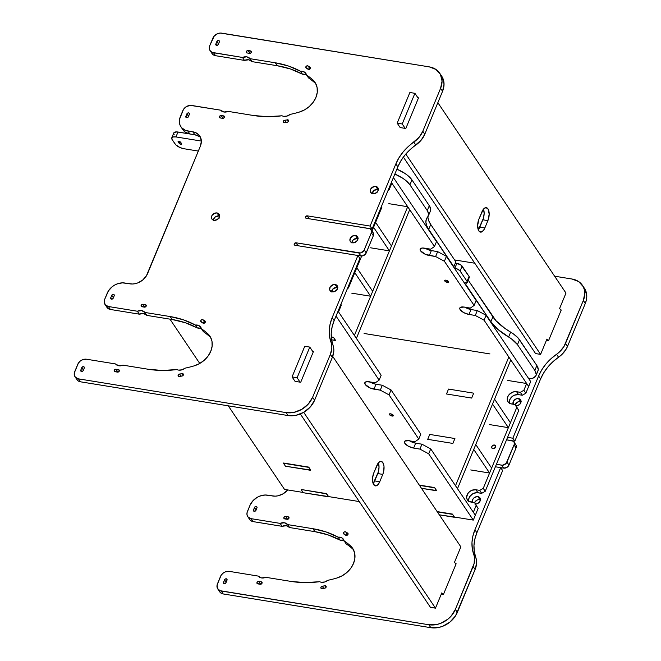 <?xml version="1.0" encoding="UTF-8"?>
<svg xmlns="http://www.w3.org/2000/svg" width="661" height="661" viewBox="0 0 661 661"><rect width="100%" height="100%" fill="white"/><g stroke="black" fill="none" stroke-linecap="round" stroke-linejoin="round"><path stroke-width="0.99" d="M447.423 282.404L447.984 281.041L447.423 282.404L448.538 282.297L448.563 281.603L445.935 280.19A2.165 0.859 22.5 0 1 447.951 281.016A2.165 0.859 22.5 0 1 448.679 282.123A2.165 0.859 22.5 0 1 447.423 282.404A2.165 0.859 22.5 0 1 445.398 281.578A2.165 0.859 22.5 0 1 444.671 280.462A2.165 0.859 22.5 0 1 445.935 280.19L444.812 280.297L444.787 280.991L447.423 282.404M464.956 307.233A7.221 2.859 -157.5 0 0 471.012 309.538L477.3 310.563L486.075 315.272L530.684 381.562L528.651 386.47L484.042 320.172L528.651 386.47L530.684 381.562L486.075 315.272L484.042 320.172L486.075 315.272L477.3 310.563L475.276 315.471L484.042 320.172L475.276 315.471L468.98 314.446L475.276 315.471L477.3 310.563L471.012 309.538L468.98 314.446A7.221 2.859 22.5 0 1 462.254 311.695A7.221 2.859 22.5 0 1 459.825 307.993A7.221 2.859 22.5 0 1 464.022 307.076L460.296 307.431L459.742 308.406L460.205 309.736L463.807 312.645L468.98 314.446L471.012 309.538L464.675 307.051M393.402 177.545L436.508 241.604L434.475 246.512L430.666 249.172L422.156 248.032L420.239 248.933L420.561 250.808L425.411 254.328L435.624 256.534L444.39 261.244L474.127 305.44L470.318 308.1L464.022 307.076L470.318 308.1L474.127 305.44L444.39 261.244L446.423 256.336L476.16 300.54L474.127 305.44L476.16 300.54L446.423 256.336L444.39 261.244L435.624 256.534L429.328 255.51A7.221 2.859 22.5 0 1 422.602 252.758A7.221 2.859 22.5 0 1 420.173 249.065A7.221 2.859 22.5 0 1 424.37 248.148L430.666 249.172L434.475 246.512L391.378 182.444L434.475 246.512L436.508 241.604L393.402 177.545M425.023 248.123L430.088 250.337L437.656 251.634L446.423 256.336L437.656 251.634L435.624 256.534L437.656 251.634L431.36 250.61L429.328 255.51L431.36 250.61A7.221 2.859 -157.5 0 1 425.304 248.296M507.788 380.455L526.668 383.52L528.651 386.47L525.859 393.212L528.651 386.47L526.668 383.52L507.788 380.455M364.095 333.475L464.774 349.843L364.095 333.475M388.833 203.662L407.713 206.728L388.833 203.662M489.95 353.932L464.774 349.843L489.95 353.932M336.515 290.171A7.221 5.701 -33.9 0 0 334.4 291.592L337.201 289.873M347.422 288.568L348.438 287.981L361.674 256.03L348.438 287.981L347.959 287.271L348.438 287.981L347.422 288.568M372.019 231.044L381.951 207.067L381.521 206.24L381.951 207.067L372.019 231.044M377.142 192.095A7.221 5.701 -33.9 0 0 375.027 193.516L377.828 191.797M388.04 190.492L389.065 189.905L391.857 183.163L389.065 189.905L388.585 189.186L389.065 189.905L388.04 190.492M338.531 311.885L341.324 305.142L340.894 304.316L341.324 305.142L338.531 311.885L338.052 311.174L338.531 311.885M218.386 218.634A7.221 5.701 -33.9 0 0 216.271 220.055L219.08 218.328M358.402 256.195L358.642 255.609L358.402 256.195M369.788 228.698L306.167 218.279L305.423 217.775L305.415 216.849L307.183 215.833L370.11 226.062L395.865 163.887L398.98 157.756L403.103 151.972L408.093 146.717L419.19 137.207L422.809 131.25L440.581 88.343L442.06 81.072L440.441 74.445L435.971 69.463L429.32 66.885L220.386 33.05L217.742 33.595L214.28 35.975L209.785 45.592L209.43 49.17L210.471 51.145L212.355 52.434L242.488 57.449L246.768 56.838L250.032 58.68L275.282 62.787L288.469 66.026L300.482 71.256L304.415 72.024L306.514 74.949A101.133 79.791 146.1 0 1 312.628 79.675L315.545 83.245L317.123 87.632L317.239 92.499L315.892 97.514L313.174 102.306L309.29 106.537L304.514 109.883L299.193 112.114A101.133 79.791 146.1 0 1 290.179 114.386L287.056 116.072L283.734 116.328A7.221 5.701 146.1 0 1 282.04 115.774L267.49 116.683L253.452 115.501L228.202 111.395L223.914 112.006A7.221 5.701 146.1 0 1 220.65 110.172L190.426 105.38L186.509 106.537L183.485 109.396L179.585 119.129L179.627 123.855L180.428 125.97L181.701 127.804L185.477 130.374L195.226 132.456L199.011 135.026L200.283 136.86L201.365 141.28L200.382 146.131L146.337 275.984L142.627 280.099L137.752 282.916L135.108 283.693L132.456 284.007L122.318 282.867L117.022 283.957L114.485 285.172L112.147 286.775L108.437 290.89L104.669 299.367L104.174 301.796L105.355 304.919L108.421 306.522L137.364 311.232L141.652 310.612L144.916 312.455L170.166 316.561L183.353 319.8L195.367 325.03L199.292 325.799L201.398 328.724A101.133 79.791 146.1 0 1 207.513 333.458L210.429 337.027L211.999 341.406L212.115 346.281L210.768 351.288L208.058 356.089L204.175 360.311L199.399 363.657L194.078 365.888A101.133 79.791 146.1 0 1 185.063 368.16L181.94 369.846L178.619 370.102A7.221 5.701 146.1 0 1 176.925 369.549L162.366 370.457L148.328 369.276L123.078 365.169L118.798 365.781A7.221 5.701 146.1 0 1 115.535 363.947L86.583 359.237L82.658 359.708L80.221 361.113L78.37 363.17L74.329 372.92L74.354 375.283L75.387 377.257L78.461 378.852L286.122 412.613L293.922 412.381L301.697 409.39L308.266 404.094L312.612 397.286L330.384 354.379L331.847 348.074L331.706 345.017L329.533 336.383L329.244 330.269L330.136 323.964L332.169 317.66L357.923 255.485L294.996 245.256L294.252 244.752L294.244 243.826L296.012 242.802L360.493 252.981L363.864 250.668L371.342 232.804L371.556 230.656L369.796 228.698M381.471 206.356L381.951 207.067L381.471 206.356M340.845 304.432L341.324 305.142L340.845 304.432M391.378 182.444L391.857 183.163L391.378 182.444M331.599 339.87L335.466 340.241L333.483 337.292L331.26 336.928L333.483 337.292L335.367 340.489L331.599 339.87M356.378 338.407L409.696 209.677L407.713 206.728L409.696 209.677L356.378 338.407L354.395 335.458L407.713 206.728L354.395 335.458L356.378 338.407M331.277 337.201L333.384 337.54L331.277 337.201M370.557 247.801L389.436 250.866L373.572 227.293L375.605 222.393L373.572 227.293L389.436 250.866L391.469 245.966L389.436 250.866L370.557 247.801M351.768 293.162L370.647 296.227L354.783 272.654L356.816 267.755L354.783 272.654L370.647 296.227L372.672 291.327L370.647 296.227L351.768 293.162M285.453 466.212L310.72 470.054L308.737 467.112L283.569 463.014L308.737 467.112L283.47 463.262L308.637 467.352L310.62 470.302L285.453 466.212L283.47 463.262L285.453 466.212M421.478 488.322L436.574 490.512L434.591 487.57L419.297 485.083L434.591 487.57L436.475 490.759L421.478 488.322M457.486 488.677L510.804 359.948L508.821 357.006L510.804 359.948L457.486 488.677L455.503 485.728L508.821 357.006L455.503 485.728L457.486 488.677M419.495 485.372L434.492 487.81L419.495 485.372M446.497 393.981L448.522 389.073L473.697 393.163L471.665 398.071L446.497 393.981L471.665 398.071L473.697 393.163L448.522 389.073L446.497 393.981L448.522 389.073L446.497 393.981L471.665 398.071L446.497 393.981M427.708 439.342L429.733 434.434L454.908 438.524L452.876 443.432L427.708 439.342L452.876 443.432L454.908 438.524L429.733 434.434L427.708 439.342L429.733 434.434L427.708 439.342L452.876 443.432L427.708 439.342M494.478 445.027A2.165 1.71 146.1 0 1 495.51 445.654A2.165 1.71 146.1 0 1 495.229 447.778A2.165 1.71 146.1 0 1 492.949 448.703L491.718 447.629L492.015 446.2L493.693 445.043L495.139 445.283L495.709 446.101L495.42 447.522L492.949 448.703A2.165 1.71 146.1 0 1 491.916 448.075A2.165 1.71 146.1 0 1 492.205 445.944A2.165 1.71 146.1 0 1 494.478 445.027L495.709 446.853L494.478 445.027M468.74 501.402L468.715 499.038L469.707 496.651L472.731 493.792L476.647 492.635L481.695 493.329L485.232 491.288L518.745 410.374L515.266 404.565L510.309 403.64L508.416 402.351L507.384 400.376L507.731 396.798L509.185 394.534L512.639 392.163L515.291 391.609L520.339 392.312L523.876 390.263L526.668 383.52L523.876 390.263L520.339 392.312L516.563 391.692L518.546 394.642L522.322 395.253L525.859 393.212L523.876 390.263L525.859 393.212L522.322 395.253L520.339 392.312L522.322 395.253L518.546 394.642A7.221 5.701 -33.9 0 0 511.746 396.897A7.221 5.701 -33.9 0 0 509.325 403.127M509.367 403.326L509.714 399.748L512.184 396.517L514.622 395.104L518.546 394.642L516.563 391.692A7.221 5.701 146.1 0 0 508.987 394.766A7.221 5.701 146.1 0 0 508.036 401.855A7.221 5.701 146.1 0 0 511.49 403.954L515.266 404.565L518.745 410.374L485.232 491.288L483.249 488.347L516.762 407.432L515.266 404.565L518.745 410.374L516.762 407.432L483.249 488.347L479.721 490.388L483.249 488.347L485.232 491.288L481.695 493.329L479.721 490.388L475.945 489.768L479.721 490.388L481.695 493.329L477.928 492.718A7.221 5.701 -33.9 0 0 471.119 494.973A7.221 5.701 -33.9 0 0 468.699 501.203M303.292 492.726L328.567 496.576L326.584 493.627L301.416 489.537L326.584 493.627L328.567 496.576L326.584 493.627L301.416 489.537L326.484 493.874L328.467 496.816L303.292 492.726L301.309 489.784L303.292 492.726M439.317 514.836L454.421 517.034L452.438 514.084L437.136 511.597L452.438 514.084L454.322 517.274L439.317 514.836M475.333 515.2L478.126 508.449L474.639 502.649L468.649 501.17L467.153 499.509L466.616 497.303L467.724 493.701L469.583 491.644L472.02 490.239L475.945 489.768L477.928 492.718L475.945 489.768A7.221 5.701 146.1 0 0 468.36 492.842A7.221 5.701 146.1 0 0 467.41 499.931A7.221 5.701 146.1 0 0 470.863 502.03L474.639 502.649L478.126 508.449L475.333 515.2L473.35 512.25L476.143 505.508L474.639 502.649L478.126 508.449L476.143 505.508L473.35 512.25L475.333 515.2L473.301 520.1L454.421 517.034L473.301 520.1L428.692 453.801L473.301 520.1L475.333 515.2L430.724 448.902L475.333 515.2M437.334 511.895L452.339 514.332L437.334 511.895M470.723 469.946L489.594 473.02L473.739 449.447L475.771 444.539L473.739 449.447L489.594 473.02L491.627 468.112L489.594 473.02L470.723 469.946M489.512 424.585L508.383 427.659L492.528 404.086L494.56 399.178L492.528 404.086L508.383 427.659L510.416 422.751L508.383 427.659L489.512 424.585M392.064 416.033L392.634 414.67L392.064 416.033L393.188 415.926L393.212 415.232L390.577 413.819A2.165 0.859 22.5 0 1 392.601 414.645A2.165 0.859 22.5 0 1 393.328 415.752A2.165 0.859 22.5 0 1 392.064 416.033A2.165 0.859 22.5 0 1 390.048 415.207A2.165 0.859 22.5 0 1 389.321 414.1A2.165 0.859 22.5 0 1 390.577 413.819L389.461 413.926L389.436 414.621L392.064 416.033M409.605 440.862A7.221 2.859 -157.5 0 0 415.662 443.167L421.949 444.192L430.724 448.902L428.692 453.801L430.724 448.902L421.949 444.192L419.917 449.1L428.692 453.801L419.917 449.1L413.629 448.075L419.917 449.1L421.949 444.192L415.662 443.167L413.629 448.075A7.221 2.859 22.5 0 1 406.903 445.324A7.221 2.859 22.5 0 1 404.474 441.631A7.221 2.859 22.5 0 1 408.672 440.705L404.945 441.061L404.383 442.035L404.854 443.366L408.448 446.274L413.629 448.075L415.662 443.167L409.324 440.68M338.052 311.174L381.157 375.233L379.125 380.141L375.316 382.802L366.797 381.67L364.889 382.562L365.203 384.438L370.061 387.957L380.273 390.164L389.04 394.873L418.777 439.069L414.968 441.73L408.672 440.705L414.968 441.73L418.777 439.069L389.04 394.873L391.072 389.965L420.809 434.17L418.777 439.069L420.809 434.17L391.072 389.965L389.04 394.873L380.273 390.164L373.977 389.147A7.221 2.859 22.5 0 1 367.252 386.388A7.221 2.859 22.5 0 1 364.822 382.694A7.221 2.859 22.5 0 1 369.02 381.777L375.316 382.802L379.125 380.141L336.028 316.074L379.125 380.141L381.157 375.233L338.052 311.174M369.673 381.752L374.729 383.967L382.298 385.264L391.072 389.965L382.298 385.264L380.273 390.164L382.298 385.264L376.01 384.239L373.977 389.147L376.01 384.239A7.221 2.859 -157.5 0 1 369.953 381.926M359.27 501.567L328.567 496.576L359.27 501.567M303.093 492.437L284.519 489.413L228.276 405.829L284.519 489.413L303.093 492.437M199.762 363.451L169.951 319.147L199.762 363.451M310.72 470.054L308.737 467.112L310.72 470.054M335.466 340.241L333.483 337.292L335.466 340.241M436.574 490.512L434.591 487.57L436.574 490.512M81.51 371.499A1.446 1.14 146.1 0 1 80.758 370.069L81.733 371.515L80.758 370.069L82.501 366.814L83.98 366.764L84.286 368.028L82.98 370.928L81.51 371.499L80.659 370.557L81.774 367.615A1.446 1.14 146.1 0 1 84.286 368.028L83.269 370.474A1.446 1.14 146.1 0 1 81.51 371.499M111.469 299.169A1.446 1.14 146.1 0 1 110.718 297.739L111.692 299.185L110.718 297.739L112.461 294.476L113.94 294.434L114.246 295.69L112.94 298.598L111.469 299.169L110.618 298.218L111.734 295.285A1.446 1.14 146.1 0 1 114.246 295.69L113.229 298.144A1.446 1.14 146.1 0 1 111.469 299.169M178.924 376.497A1.446 1.14 146.1 0 1 179.47 374.052L180.932 376.225L179.47 374.052L182.7 373.589L183.502 374.572L182.626 375.845L179.387 376.489A1.446 1.14 146.1 0 1 178.924 376.497L178.09 375.704L178.594 374.481L182.18 373.589A1.446 1.14 146.1 0 1 182.106 376.026L179.387 376.489A1.446 1.14 146.1 0 1 178.924 376.497M203.497 323.254A1.446 1.14 146.1 0 1 203.092 323.105L200.638 321.122L201.415 319.808L202.91 319.717L205.348 321.593L204.844 322.816L203.497 323.254A1.446 1.14 146.1 0 1 203.092 323.105L201.084 321.874A1.446 1.14 146.1 0 1 202.91 319.717L204.918 320.949A1.446 1.14 146.1 0 1 203.497 323.254M335.16 284.494A4.338 3.421 146.1 0 1 337.226 285.75A4.338 3.421 146.1 0 1 336.656 290.005A4.338 3.421 146.1 0 1 332.111 291.848L330.781 291.336L329.649 289.708L330.227 286.849L333.598 284.536L336.482 285.007L337.622 286.643L337.036 289.493L334.466 291.575L332.111 291.848A4.338 3.421 146.1 0 1 330.037 290.592A4.338 3.421 146.1 0 1 330.607 286.337A4.338 3.421 146.1 0 1 335.16 284.494L337.135 287.444L335.16 284.494M337.697 287.576A4.338 3.421 -33.9 0 0 337.135 287.444L337.845 287.634M106.297 305.894L108.189 308.613L110.404 309.472L139.347 314.173L143.635 313.562L146.899 315.404L172.149 319.503L170.166 316.561A101.133 79.791 146.1 0 1 195.367 325.03A7.221 5.701 146.1 0 1 200.729 327.162A7.221 5.701 146.1 0 1 201.398 328.724A101.133 79.791 146.1 0 1 207.513 333.458A21.673 17.095 146.1 0 1 209.876 336.127A21.673 17.095 146.1 0 1 194.078 365.888A101.133 79.791 146.1 0 1 185.063 368.16A7.221 5.701 146.1 0 1 178.619 370.102A7.221 5.701 146.1 0 1 176.925 369.549A101.133 79.791 146.1 0 1 148.328 369.276L123.078 365.169A7.221 5.701 146.1 0 1 118.798 365.781L115.535 363.947L86.583 359.237A7.221 5.701 146.1 0 0 77.75 364.343L74.71 371.705A7.221 5.701 146.1 0 0 75.007 376.762L76.99 379.703A7.221 5.701 -33.9 0 0 80.444 381.802L288.105 415.554L295.905 415.331L303.68 412.34L310.249 407.036L314.595 400.236L332.367 357.328L333.83 351.024L333.689 347.959L331.516 339.333L331.227 333.218L332.119 326.914L334.152 320.602L359.906 258.426L357.923 255.485L362.476 255.931L365.847 253.617L373.325 235.746L373.3 232.969M216.585 45.394A1.446 1.14 146.1 0 1 215.833 43.965L216.808 45.411L215.833 43.965L217.576 40.701L219.055 40.66L219.369 41.916L218.064 44.824L216.585 45.394L215.734 44.444L216.849 41.511A1.446 1.14 146.1 0 1 219.369 41.916L218.353 44.37A1.446 1.14 146.1 0 1 216.585 45.394M186.625 117.724A1.446 1.14 146.1 0 1 185.873 116.295L186.848 117.741L185.873 116.295L187.179 113.386L188.658 112.816L189.5 113.766L188.393 116.7L187.146 117.708L185.881 117.22L186.889 113.841A1.446 1.14 146.1 0 1 189.401 114.254L188.393 116.7A1.446 1.14 146.1 0 1 186.625 117.724M308.092 69.347L310.009 68.884L308.026 65.935L310.034 67.174A1.446 1.14 146.1 0 1 308.208 69.331L305.754 67.348L306.53 66.034L308.026 65.935L310.463 67.819L309.959 69.041L308.613 69.479A1.446 1.14 146.1 0 1 308.208 69.331L306.2 68.1A1.446 1.14 146.1 0 1 308.026 65.935L310.009 68.884A1.446 1.14 -33.9 0 0 308.142 69.289M284.04 122.723A1.446 1.14 146.1 0 1 284.585 120.277L286.056 122.45L284.585 120.277L287.816 119.815L288.617 120.798L287.742 122.07L284.503 122.715A1.446 1.14 146.1 0 1 284.04 122.723L283.205 121.93L283.709 120.707L287.304 119.806A1.446 1.14 146.1 0 1 287.221 122.252L284.503 122.715A1.446 1.14 146.1 0 1 284.04 122.723M375.779 186.419A4.338 3.421 146.1 0 1 377.852 187.674A4.338 3.421 146.1 0 1 377.282 191.93A4.338 3.421 146.1 0 1 372.738 193.772L370.507 192.26L370.185 190.938L370.854 188.773L374.217 186.46L377.109 186.931L378.332 189.253L377.662 191.417L375.093 193.491L372.738 193.772A4.338 3.421 146.1 0 1 370.664 192.516A4.338 3.421 146.1 0 1 371.234 188.261A4.338 3.421 146.1 0 1 375.779 186.419L377.762 189.36L375.779 186.419M378.323 189.5A4.338 3.421 -33.9 0 0 377.762 189.36L378.472 189.55M355.469 235.456A4.338 3.421 146.1 0 1 357.543 236.712A4.338 3.421 146.1 0 1 356.973 240.968A4.338 3.421 146.1 0 1 352.42 242.81L351.09 242.298L349.958 240.67L350.537 237.811L353.908 235.498L356.8 235.969L357.932 237.605L357.353 240.455L354.775 242.529L352.42 242.81A4.338 3.421 146.1 0 1 350.347 241.554A4.338 3.421 146.1 0 1 350.917 237.299A4.338 3.421 146.1 0 1 355.469 235.456L357.452 238.406L355.469 235.456M358.006 238.538A4.338 3.421 -33.9 0 0 357.452 238.406L358.155 238.596M217.031 212.949A4.338 3.421 146.1 0 1 219.105 214.214A4.338 3.421 146.1 0 1 218.527 218.469A4.338 3.421 146.1 0 1 213.982 220.311L211.76 218.799L211.503 216.75L212.098 215.312L214.676 213.23L217.031 212.949L218.361 213.47L219.493 215.098L218.915 217.948L217.097 219.667L213.982 220.311A4.338 3.421 146.1 0 1 211.908 219.047A4.338 3.421 146.1 0 1 212.478 214.792A4.338 3.421 146.1 0 1 217.031 212.949L219.014 215.899L217.031 212.949M219.568 216.04A4.338 3.421 -33.9 0 0 219.014 215.899L219.716 216.089M211.817 53.177L213.305 54.838L215.519 55.698L213.536 52.748L242.488 57.449A7.221 5.701 146.1 0 1 250.032 58.68L275.282 62.787A101.133 79.791 146.1 0 1 300.482 71.256A7.221 5.701 146.1 0 1 305.845 73.388A7.221 5.701 146.1 0 1 306.514 74.949A101.133 79.791 146.1 0 1 312.628 79.675A21.673 17.095 146.1 0 1 314.991 82.352A21.673 17.095 146.1 0 1 299.193 112.114A101.133 79.791 146.1 0 1 290.179 114.386A7.221 5.701 146.1 0 1 283.734 116.328A7.221 5.701 146.1 0 1 282.04 115.774A101.133 79.791 146.1 0 1 253.452 115.501L228.202 111.395A7.221 5.701 146.1 0 1 223.914 112.006L220.65 110.172L191.698 105.463A7.221 5.701 146.1 0 0 182.866 110.569L180.329 116.7A14.451 11.402 146.1 0 0 180.932 126.813L182.915 129.763A14.451 11.402 -33.9 0 0 189.823 133.952L194.855 134.77L199.283 136.488M221.138 115.485L224.393 116.394L224.112 117.774L222.633 118.344L219.675 117.765L219.369 116.501L221.138 115.485L223.063 118.344L221.138 115.485L223.649 115.89A1.446 1.14 146.1 0 1 222.633 118.344L220.121 117.931A1.446 1.14 146.1 0 1 221.138 115.485M247.032 52.954L246.181 52.012L247.528 50.517L251.304 51.418L251.023 52.797L250.073 53.351L247.032 52.954A1.446 1.14 146.1 0 1 248.049 50.509L249.974 53.367L248.049 50.509L250.569 50.914A1.446 1.14 146.1 0 1 249.552 53.367L247.032 52.954M418.512 97.845L405.821 128.49L400.153 127.573L405.821 128.49L418.512 97.845L417.884 97.737L418.512 97.845M312.769 351.512L313.397 351.619L300.705 382.265L295.037 381.347L292.063 376.927L304.762 346.273L292.063 376.927L295.037 381.347L300.705 382.265L313.397 351.619L312.769 351.512M145.445 304.688L146.296 305.638L144.949 307.125L141.173 306.233L141.454 304.845L142.412 304.3L145.445 304.688A1.446 1.14 146.1 0 1 144.429 307.142L141.917 306.737A1.446 1.14 146.1 0 1 142.933 304.283L145.445 304.688L146.263 305.911L145.445 304.688M118.534 369.664L119.385 370.614L118.038 372.102L114.262 371.209L114.543 369.821L115.493 369.276L118.534 369.664A1.446 1.14 146.1 0 1 117.518 372.118L114.997 371.713A1.446 1.14 146.1 0 1 116.014 369.259L118.534 369.664L119.352 370.887L118.534 369.664M371.168 229.772L373.151 232.713A4.338 3.421 -33.9 0 1 373.325 235.746L371.342 232.804L373.325 235.746L366.219 252.915L364.236 249.965L371.342 232.804A4.338 3.421 146.1 0 0 371.168 229.772A4.338 3.421 146.1 0 0 369.094 228.508L306.167 218.279A1.446 1.14 146.1 0 1 307.183 215.833L370.11 226.062L372.093 229.003L369.317 228.557L372.093 229.003L397.848 166.828L400.963 160.697L405.086 154.922L410.076 149.667L421.173 140.157L424.792 134.2L442.564 91.292L444.043 84.021L442.424 77.387M306.638 75.123A7.221 5.701 -33.9 0 0 302.465 74.197L300.482 71.256L302.465 74.197A101.133 79.791 -33.9 0 0 277.265 65.728L275.282 62.787L277.265 65.728L252.015 61.63L250.032 58.68L252.015 61.63A7.221 5.701 -33.9 0 0 244.463 60.399L242.488 57.449L244.463 60.399L215.519 55.698L213.536 52.748A7.221 5.701 146.1 0 1 210.082 50.649L212.065 53.599A7.221 5.701 -33.9 0 0 215.519 55.698L244.463 60.399L248.751 59.787L252.015 61.63L277.265 65.728L290.452 68.975L302.465 74.197L306.398 74.966M315.884 83.889A21.673 17.095 -33.9 0 0 314.611 82.625L312.628 79.675L314.611 82.625A101.133 79.791 -33.9 0 0 308.497 77.899L306.514 74.949L308.497 77.899A101.133 79.791 146.1 0 1 314.611 82.625L316.231 84.294M182.882 129.713L185.394 132.233L189.823 133.952L187.84 131.01A14.451 11.402 146.1 0 1 180.932 126.813M201.514 328.897A7.221 5.701 -33.9 0 0 197.35 327.972L195.367 325.03L197.35 327.972A101.133 79.791 -33.9 0 0 172.149 319.503L170.166 316.561L144.916 312.455L146.899 315.404A7.221 5.701 -33.9 0 0 139.347 314.173L137.364 311.232L108.421 306.522L110.404 309.472L108.421 306.522A7.221 5.701 146.1 0 1 104.967 304.424L106.95 307.373A7.221 5.701 -33.9 0 0 110.404 309.472L139.347 314.173L137.364 311.232A7.221 5.701 146.1 0 1 144.916 312.455L146.899 315.404L172.149 319.503L185.336 322.75L197.35 327.972L201.275 328.74M210.768 337.664A21.673 17.095 -33.9 0 0 209.496 336.399L207.513 333.458L209.496 336.399A101.133 79.791 -33.9 0 0 203.381 331.673L201.398 328.724L203.381 331.673A101.133 79.791 146.1 0 1 209.496 336.399L211.107 338.068M76.734 379.282L78.229 380.943L80.444 381.802L78.461 378.852A7.221 5.701 146.1 0 1 75.007 376.762M372.911 232.416L372.407 231.97M213.42 220.419L213.71 218.965L215.197 217.023L219.014 215.899A4.338 3.421 -33.9 0 0 213.42 220.171M351.859 242.918L352.52 240.761L353.635 239.53L357.452 238.406A4.338 3.421 -33.9 0 0 351.867 242.678M372.168 193.88L373.944 190.492L377.762 189.36A4.338 3.421 -33.9 0 0 372.176 193.64M202.968 323.122L204.96 322.7L202.91 319.717L204.885 322.659A1.446 1.14 -33.9 0 0 203.026 323.064M331.541 291.955L333.326 288.568L337.135 287.444A4.338 3.421 -33.9 0 0 331.549 291.716M210.082 50.649A7.221 5.701 146.1 0 1 209.785 45.592L212.834 38.239A7.221 5.701 146.1 0 1 221.666 33.133L429.32 66.885A21.673 17.095 146.1 0 1 439.689 73.181A21.673 17.095 146.1 0 1 440.581 88.343L442.564 91.292L424.792 134.2L422.809 131.25A21.673 17.095 146.1 0 1 413.827 142.132L415.81 145.073A43.345 34.198 -33.9 0 0 397.848 166.828L372.093 229.003L370.11 226.062L395.865 163.887L397.848 166.828L395.865 163.887A43.345 34.198 146.1 0 1 413.827 142.132L415.81 145.073A21.673 17.095 -33.9 0 0 424.792 134.2L422.809 131.25L440.581 88.343L442.564 91.292A21.673 17.095 -33.9 0 0 441.672 76.122L439.689 73.181M189.823 133.952L187.84 131.01L192.872 131.828L194.855 134.77L189.823 133.952M200.63 137.587A14.451 11.402 -33.9 0 0 194.855 134.77L192.872 131.828A14.451 11.402 146.1 0 1 199.779 136.017A14.451 11.402 146.1 0 1 200.382 146.131L147.568 273.629A14.451 11.402 146.1 0 1 129.903 283.842L124.871 283.024A14.451 11.402 146.1 0 0 107.206 293.236L104.669 299.367A7.221 5.701 146.1 0 0 104.967 304.424M307.183 215.833L309.158 218.766L307.183 215.833M251.387 52.136L250.569 50.914L251.387 52.136M224.467 117.113L223.649 115.89L224.467 117.113M288.403 121.45L287.304 119.806L288.403 121.45M188.55 116.311L186.889 113.841L188.55 116.311M218.51 43.981L216.849 41.511L218.51 43.981M80.444 381.802L288.105 415.554L286.122 412.613L78.461 378.852L80.444 381.802M286.122 412.613L288.105 415.554A21.673 17.095 -33.9 0 0 314.595 400.236L312.612 397.286A21.673 17.095 146.1 0 1 286.122 412.613M314.595 400.236L332.367 357.328L330.384 354.379L312.612 397.286L314.595 400.236M330.384 354.379L332.367 357.328A21.673 17.095 -33.9 0 0 332.962 345.083L330.979 342.142A21.673 17.095 146.1 0 1 330.384 354.379M334.152 320.602A43.345 34.198 -33.9 0 0 332.962 345.083L330.979 342.142A43.345 34.198 146.1 0 1 332.169 317.66L334.152 320.602L359.906 258.426L357.923 255.485L332.169 317.66L334.152 320.602M294.996 245.256L360.914 255.981L358.94 253.031L296.012 242.802L297.987 245.743L296.012 242.802A1.446 1.14 146.1 0 0 294.996 245.256M358.94 253.031L360.914 255.981A4.338 3.421 -33.9 0 0 366.219 252.915L364.236 249.965A4.338 3.421 146.1 0 1 358.94 253.031M117.939 372.118L116.014 369.259L117.939 372.118M144.858 307.142L142.933 304.283L144.858 307.142M205.348 321.585L204.918 320.949L205.348 321.585M183.287 375.225L182.18 373.589L183.287 375.225M113.395 297.756L111.734 295.285L113.395 297.756M83.435 370.086L81.774 367.615L83.435 370.086M224.253 583.646A1.446 1.14 146.1 0 1 223.501 582.217L224.476 583.663L223.501 582.217L224.806 579.309L226.277 578.747L227.128 579.689L226.012 582.63L224.773 583.63L223.509 583.142L224.517 579.763A1.446 1.14 146.1 0 1 227.029 580.176L226.012 582.63A1.446 1.14 146.1 0 1 224.253 583.646M254.212 511.317A1.446 1.14 146.1 0 1 253.46 509.887L254.435 511.333L253.46 509.887L254.766 506.979L256.245 506.409L257.088 507.359L255.981 510.292L254.733 511.3L253.469 510.813L254.477 507.433A1.446 1.14 146.1 0 1 256.989 507.846L255.981 510.292A1.446 1.14 146.1 0 1 254.212 511.317M321.667 588.645A1.446 1.14 146.1 0 1 322.213 586.2L323.675 588.373L322.213 586.2L325.443 585.737L326.245 586.72L325.369 587.993L322.13 588.637A1.446 1.14 146.1 0 1 321.667 588.645L320.833 587.86L321.337 586.629L324.931 585.737A1.446 1.14 146.1 0 1 324.848 588.174L322.13 588.637A1.446 1.14 146.1 0 1 321.667 588.645M346.24 535.402A1.446 1.14 146.1 0 1 345.835 535.253L343.381 533.27L344.158 531.956L345.653 531.865L348.091 533.741L347.587 534.964L346.24 535.402A1.446 1.14 146.1 0 1 345.835 535.253L343.827 534.022A1.446 1.14 146.1 0 1 345.653 531.865L347.661 533.097A1.446 1.14 146.1 0 1 346.24 535.402M480.44 499.724A4.338 3.421 -33.9 0 0 479.886 499.592L477.903 496.642A4.338 3.421 146.1 0 1 479.969 497.898A4.338 3.421 146.1 0 1 479.646 501.848A4.338 3.421 146.1 0 1 475.581 504.046M261.541 577.937A7.221 5.701 146.1 0 1 258.277 576.095L229.326 571.385L225.401 571.856L222.964 573.261L221.113 575.318L217.072 585.068L217.494 588.488L220.022 590.686L428.865 624.761L436.665 624.529L440.631 623.364L447.943 619.134L451.009 616.242L455.355 609.434L474.144 563.379L474.449 557.165L472.276 548.531L471.987 542.417L472.879 536.112L474.912 529.808L500.666 467.633L495.386 466.773L500.666 467.633L474.912 529.808L476.895 532.749L502.649 470.574L500.666 467.633L502.649 470.574L476.895 532.749A43.345 34.198 -33.9 0 0 475.705 557.231L474.259 551.481L473.97 545.366L474.862 539.062L476.895 532.749L474.912 529.808A43.345 34.198 146.1 0 0 473.722 554.29A21.673 17.095 146.1 0 1 473.127 566.527L455.355 609.434A21.673 17.095 146.1 0 1 428.865 624.761L221.204 591A7.221 5.701 146.1 0 1 217.75 588.91A7.221 5.701 146.1 0 1 217.452 583.853L220.493 576.499A7.221 5.701 146.1 0 1 229.326 571.385L258.277 576.095L261.541 577.937L265.821 577.317L291.071 581.424L265.821 577.317A7.221 5.701 146.1 0 1 261.541 577.937M321.362 582.25A7.221 5.701 146.1 0 1 319.668 581.697L305.109 582.605L291.071 581.424A101.133 79.791 146.1 0 0 319.668 581.697A7.221 5.701 146.1 0 0 321.362 582.25L324.683 581.994L327.806 580.308A7.221 5.701 146.1 0 1 321.362 582.25M521.066 401.648A4.338 3.421 -33.9 0 0 520.504 401.516L518.521 398.566A4.338 3.421 146.1 0 1 520.595 399.822A4.338 3.421 146.1 0 1 520.265 403.772A4.338 3.421 146.1 0 1 516.208 405.97M582.432 285.329L584.415 288.27A21.673 17.095 -33.9 0 1 585.307 303.44L583.324 300.491L565.552 343.406L567.535 346.347L585.307 303.44L567.535 346.347A21.673 17.095 -33.9 0 1 558.553 357.229L556.57 354.279L558.553 357.229A43.345 34.198 -33.9 0 0 540.591 378.976L543.706 372.845L547.829 367.07L552.819 361.815L561.42 354.932L565.973 349.413L567.535 346.347L565.552 343.406A21.673 17.095 146.1 0 1 556.57 354.279A43.345 34.198 146.1 0 0 538.608 376.035L540.591 378.976L514.836 441.151L540.591 378.976L538.608 376.035L512.853 438.21L514.836 441.151L512.06 440.705L514.836 441.151L512.853 438.21L507.574 437.351L512.853 438.21L538.608 376.035L541.723 369.904L545.846 364.12L550.836 358.865L559.437 351.983L563.99 346.471L583.324 300.491L584.803 293.22L584.374 289.758L583.184 286.593L578.714 281.611L572.062 279.033L554.62 276.199L572.062 279.033A21.673 17.095 146.1 0 1 582.432 285.329A21.673 17.095 146.1 0 1 583.324 300.491L585.307 303.44L586.431 299.797L586.786 296.169L585.167 289.535M474.772 263.218L454.603 259.938L474.772 263.218M249.04 518.042L250.081 520.017L251.965 521.298L253.146 521.62L251.163 518.67A7.221 5.701 146.1 0 1 247.71 516.572A7.221 5.701 146.1 0 1 247.412 511.523L249.949 505.392A14.451 11.402 146.1 0 1 267.614 495.172L272.646 495.99A14.451 11.402 146.1 0 0 287.742 489.941L283.032 493.85L277.851 495.841L275.199 496.155L265.061 495.015L259.765 496.105L257.228 497.32L252.849 500.856L249.949 505.392L247.032 512.738L247.057 515.101L248.098 517.067L251.163 518.67L280.107 523.38L284.395 522.768L287.659 524.603L312.909 528.709L326.096 531.948L338.11 537.178L342.034 537.947L344.141 540.872A101.133 79.791 146.1 0 1 350.256 545.606L353.172 549.175L354.742 553.554L354.866 558.429L353.511 563.445L350.801 568.237L346.918 572.459L342.142 575.805L336.821 578.036A101.133 79.791 146.1 0 1 327.806 580.308A101.133 79.791 146.1 0 0 336.821 578.036A21.673 17.095 146.1 0 0 352.619 548.275A21.673 17.095 146.1 0 0 350.256 545.606L353.85 550.216M513.911 441.92L515.894 444.861A4.338 3.421 -33.9 0 1 516.067 447.902L514.084 444.952L506.979 462.113L508.962 465.063L516.067 447.902L508.962 465.063A4.338 3.421 -33.9 0 1 503.657 468.128L506.78 467.484L508.59 465.765L508.962 465.063L506.979 462.113A4.338 3.421 146.1 0 1 501.682 465.179L503.657 468.128L500.666 467.641L503.657 468.128L501.682 465.179L496.403 464.319L502.443 465.228L506.111 463.477L514.316 444.225L514.06 442.168L513.167 441.176L506.557 439.805L511.837 440.664A4.338 3.421 146.1 0 1 513.911 441.92A4.338 3.421 146.1 0 1 514.084 444.952L516.067 447.902L516.043 445.117M513.25 404.408L513.225 401.632L514.704 399.69L516.96 398.608L519.852 399.079L521.075 401.401L520.405 403.565L517.836 405.639L515.481 405.92M561.255 309.992L548.564 340.638L546.432 340.291L548.564 340.638L561.255 309.992L560.627 309.885L561.255 309.992M455.512 563.668L456.14 563.767L443.448 594.413L441.317 594.074L443.448 594.413L456.14 563.767L455.512 563.668M288.188 516.836L288.931 517.34L288.94 518.274L287.692 519.273L283.916 518.381L284.197 517.001L285.155 516.448L288.188 516.836A1.446 1.14 146.1 0 1 287.171 519.29L284.66 518.885A1.446 1.14 146.1 0 1 285.676 516.431L288.188 516.836L289.014 518.059L288.188 516.836M261.277 581.812L262.02 582.316L262.029 583.25L260.781 584.25L257.005 583.357L257.286 581.977L258.236 581.424L261.277 581.812A1.446 1.14 146.1 0 1 260.26 584.266L257.74 583.861A1.446 1.14 146.1 0 1 258.757 581.407L261.277 581.812L262.095 583.035L261.277 581.812M472.632 502.492L472.598 499.708L474.086 497.766L477.135 496.593L479.225 497.155L480.365 498.791L479.779 501.641L477.209 503.723L474.854 503.996M247.71 516.572L249.693 519.521A7.221 5.701 -33.9 0 0 253.146 521.62L282.09 526.321L286.378 525.71L289.642 527.552L314.892 531.659L328.079 534.898L340.093 540.128L344.017 540.896M346.124 543.821A101.133 79.791 146.1 0 1 352.239 548.547A101.133 79.791 -33.9 0 0 346.124 543.821L344.141 540.872L346.124 543.821M219.477 591.43L220.972 593.091L223.187 593.95L430.848 627.702L438.648 627.479L442.614 626.314L449.926 622.084L455.495 615.912L475.11 569.476L476.573 563.172L476.432 560.115L475.705 557.231L473.722 554.29L475.705 557.231A21.673 17.095 -33.9 0 1 475.11 569.476L473.127 566.527L475.11 569.476L457.338 612.383L455.355 609.434L457.338 612.383A21.673 17.095 -33.9 0 1 430.848 627.702L428.865 624.761L430.848 627.702L223.187 593.95L221.204 591L223.187 593.95A7.221 5.701 -33.9 0 1 219.733 591.851L217.75 588.91M515.654 444.564L515.15 444.118M513.167 404.226A4.338 3.421 146.1 0 1 514.184 400.178A4.338 3.421 146.1 0 1 518.521 398.566L520.504 401.516A4.338 3.421 -33.9 0 0 515.216 404.557L518.15 401.789L521.215 401.706M345.711 535.27L347.703 534.848L345.653 531.865L347.628 534.807A1.446 1.14 -33.9 0 0 345.769 535.212M472.541 502.302A4.338 3.421 146.1 0 1 473.557 498.254A4.338 3.421 146.1 0 1 477.903 496.642L479.886 499.592A4.338 3.421 -33.9 0 0 474.59 502.641L476.763 500.237L478.324 499.633L480.588 499.782M253.146 521.62L282.09 526.321L280.107 523.38L251.163 518.67L253.146 521.62M289.642 527.552A7.221 5.701 -33.9 0 0 282.09 526.321L280.107 523.38A7.221 5.701 146.1 0 1 287.659 524.603L289.642 527.552L314.892 531.659L312.909 528.709L287.659 524.603L289.642 527.552M344.257 541.053A7.221 5.701 -33.9 0 0 340.093 540.128A101.133 79.791 -33.9 0 0 314.892 531.659L312.909 528.709A101.133 79.791 146.1 0 1 338.11 537.178L340.093 540.128L338.11 537.178A7.221 5.701 146.1 0 1 343.472 539.31A7.221 5.701 146.1 0 1 344.141 540.872A101.133 79.791 146.1 0 1 350.256 545.606L352.239 548.547A21.673 17.095 -33.9 0 1 353.511 549.812M260.682 584.266L258.757 581.407L260.682 584.266M287.601 519.29L285.676 516.431L287.601 519.29M348.091 533.733L347.661 533.097L348.091 533.733M326.03 587.381L324.931 585.737L326.03 587.381M256.137 509.904L254.477 507.433L256.137 509.904M226.178 582.234L224.517 579.763L226.178 582.234M178.164 141.884A1.446 0.57 22.5 0 1 178.09 141.537A1.446 0.57 22.5 0 1 178.924 141.355L178.073 141.619L179.437 143.66L181.651 144.23L180.684 142.297L178.924 141.355A1.446 0.57 22.5 0 1 180.684 142.297L181.676 143.768A1.446 0.57 22.5 0 1 181.75 144.115A1.446 0.57 22.5 0 1 180.56 144.222A1.446 0.57 22.5 0 1 179.156 143.363L179.858 141.661L179.156 143.363L178.387 141.347L178.164 141.884M535.972 375.663A21.673 8.568 22.5 0 1 528.841 378.827L532.617 378.257L535.774 376.059L536.236 374.432L534.823 370.441L536.856 365.533L534.823 370.441A21.673 8.568 22.5 0 1 535.972 375.663L538.004 370.755A21.673 8.568 -157.5 0 0 536.856 365.533L519.513 339.754L517.48 344.654L534.823 370.441L517.48 344.654A21.673 8.568 22.5 0 0 508.615 337.027L510.639 332.128L508.615 337.027A43.345 17.145 22.5 0 1 490.875 321.775L497.989 329.492L511.449 338.87L517.48 344.654L519.513 339.754A21.673 8.568 -157.5 0 0 510.639 332.128A43.345 17.145 -157.5 0 1 492.908 316.867L490.875 321.775L465.741 284.412L466.336 282.974L465.741 284.412L465.261 284.337L490.875 321.775L492.908 316.867L468.195 280.148L495.965 320.692L504.963 328.434L513.481 333.97L517.984 337.837L536.856 365.533L538.269 369.532L537.806 371.151M174.174 134.687L173.703 133.357M173.851 132.82L176.801 131.903L195.061 134.803L177.983 132.026A7.221 2.859 -157.5 0 0 173.785 132.952L171.761 137.852A7.221 2.859 22.5 0 1 175.95 136.934L201.357 141.066L175.95 136.934L177.983 132.026L175.95 136.934L172.876 136.984L171.819 137.719L172.141 139.595A7.221 2.859 22.5 0 1 171.761 137.852M428.419 215.816A21.673 8.568 22.5 0 1 427.75 216.849L428.675 214.098L427.27 210.586A21.673 8.568 22.5 0 1 428.419 215.816L430.451 210.909A21.673 8.568 -157.5 0 0 429.303 205.687L427.27 210.586L409.927 184.807L427.27 210.586L429.303 205.687L411.96 179.899L409.927 184.807A21.673 8.568 22.5 0 0 394.857 174.041L402.615 178.148L405.647 180.346L409.927 184.807L411.96 179.899A21.673 8.568 -157.5 0 0 396.889 169.133L404.648 173.248L407.672 175.438L411.96 179.899L429.303 205.687L430.699 209.19L430.534 210.685M427.94 217.461L428.766 220.824L430.741 224.476L455.875 261.83L430.741 224.476L428.708 229.375L453.372 266.656L453.843 266.738L455.875 261.83L453.843 266.738L428.708 229.375A43.345 17.145 22.5 0 1 426.419 218.931A43.345 17.145 22.5 0 1 427.75 216.849L426.254 219.378L425.907 222.36L426.733 225.732L428.708 229.375L430.741 224.476A43.345 17.145 -157.5 0 1 427.915 216.659M467.261 282.387A4.338 1.71 22.5 0 1 464.749 282.941L467.228 282.47L467.038 281.346L469.07 276.438L467.038 281.346A4.338 1.71 22.5 0 1 467.261 282.387L469.293 277.488A4.338 1.71 -157.5 0 0 469.07 276.438L462.13 266.127L460.097 271.035L467.038 281.346L460.097 271.035A4.338 1.71 22.5 0 0 454.834 268.209L457.941 269.291L460.097 271.035L462.13 266.127A4.338 1.71 -157.5 0 0 456.867 263.309L454.834 268.209L454.355 268.135L454.834 268.209L456.867 263.309L455.363 263.061L460.667 264.797L469.07 276.438L469.26 277.57L468.624 278.008M198.333 151.072L183.882 148.717L179.966 147.535L175.719 144.751L172.141 139.595L175.115 144.015A7.221 2.859 22.5 0 0 183.882 148.717L198.333 151.072M464.749 282.941L464.27 282.867L464.749 282.941M448.522 389.073L473.697 393.163L471.665 398.071L473.697 393.163L448.522 389.073M494.56 399.178L510.416 422.751L494.56 399.178M484.852 227.971A8.667 4.073 -80.8 0 1 480.489 232.11A8.667 4.073 -80.8 0 1 478.911 219.13L477.622 225.632L478.837 230.912L481.001 232.127L483.464 230.449L484.852 227.971L479.82 227.153L484.852 227.971L487.901 220.617L484.852 227.971M483.464 209.025L484.149 213.305L483.406 218.279L478.283 229.821A8.667 4.073 99.2 0 0 479.82 227.153L482.869 219.799L487.901 220.617L482.869 219.799A8.667 4.073 99.2 0 0 483.497 209.116M481.952 211.776A8.667 4.073 -80.8 0 1 486.322 207.645A8.667 4.073 -80.8 0 1 487.901 220.617L489.19 214.123L487.975 208.843L485.81 207.628L483.348 209.297L478.911 219.13L481.952 211.776M565.981 293.087L437.855 102.662L565.981 293.087L559.636 308.414L565.981 293.087M561.049 310.505L559.636 308.414L561.049 310.505M546.944 339.068L547.936 340.539L546.944 339.068L540.591 354.387L546.944 339.068M535.559 353.569L540.591 354.387L535.559 353.569L403.375 157.111L535.559 353.569M405.804 154.063L540.591 354.387L405.804 154.063M400.153 127.573L397.178 123.153L409.878 92.499L397.178 123.153L400.153 127.573M405.193 128.391L402.219 123.971L414.91 93.317L418.306 98.357L414.91 93.317L409.878 92.499L414.91 93.317L402.219 123.971L397.178 123.153L402.219 123.971L405.193 128.391M429.733 434.434L454.908 438.524L452.876 443.432L454.908 438.524L429.733 434.434M475.771 444.539L491.627 468.112L475.771 444.539M375.605 222.393L391.469 245.966L375.605 222.393M356.816 267.755L372.672 291.327L356.816 267.755M379.736 481.745A8.667 4.073 -80.8 0 1 375.374 485.885A8.667 4.073 -80.8 0 1 373.787 472.912L372.597 477.738L372.581 480.993L373.192 483.678L375.084 485.818L377.547 485.091L379.736 481.745L374.704 480.927L379.736 481.745L382.785 474.391L379.736 481.745M378.348 462.799L379.034 467.079L378.29 472.053L373.159 483.596A8.667 4.073 99.2 0 0 374.704 480.927L377.753 473.573L382.785 474.391L377.753 473.573A8.667 4.073 99.2 0 0 378.381 462.89M376.836 465.551A8.667 4.073 -80.8 0 1 381.199 461.419A8.667 4.073 -80.8 0 1 382.785 474.391L383.727 471.243L384 466.311L383.38 463.617L381.488 461.485L379.86 461.642L378.232 463.072L373.787 472.912L376.836 465.551M460.866 546.87L332.723 356.411L460.866 546.87L454.52 562.189L460.866 546.87M455.925 564.279L454.52 562.189L455.925 564.279M441.829 592.843L442.82 594.313L441.829 592.843L435.475 608.161L441.829 592.843M430.443 607.343L435.475 608.161L430.443 607.343L300.334 413.976L430.443 607.343M303.705 412.324L435.475 608.161L303.705 412.324M300.069 382.165L297.103 377.745L309.794 347.099L313.182 352.131L309.794 347.099L304.762 346.273L309.794 347.099L297.103 377.745L292.063 376.927L297.103 377.745L300.069 382.165"/></g></svg>
